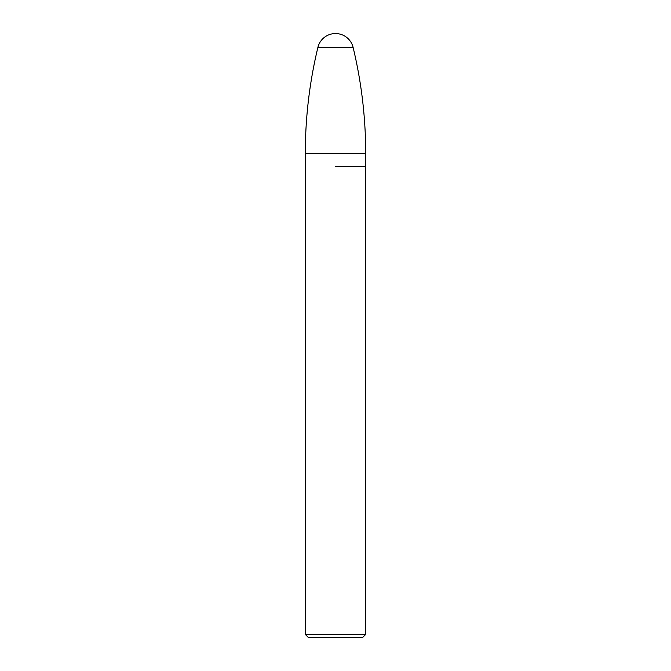 <?xml version="1.0" encoding="UTF-8"?>
<svg xmlns="http://www.w3.org/2000/svg" width="671" height="671" viewBox="0 0 671 671"><rect width="100%" height="100%" fill="white"/><g stroke="black" fill="none" stroke-linecap="round" stroke-linejoin="round"><path stroke-width="1.01" d="M335.5 166.408L365.695 166.408L335.5 166.408M365.695 634.43L362.675 637.45L308.325 637.45L305.305 634.43L365.695 634.43L365.695 153.441L305.305 153.441L305.305 166.408L305.305 153.441A452.925 452.925 0 0 1 317.886 47.423L353.114 47.423A18.117 18.117 0 0 0 317.886 47.423C309.516 82.265 305.322 117.601 305.305 153.441M365.695 153.441C365.678 117.601 361.484 82.265 353.114 47.423M335.5 33.55A18.117 18.117 0 0 0 317.886 47.423M305.305 634.43L305.305 166.408"/></g></svg>
